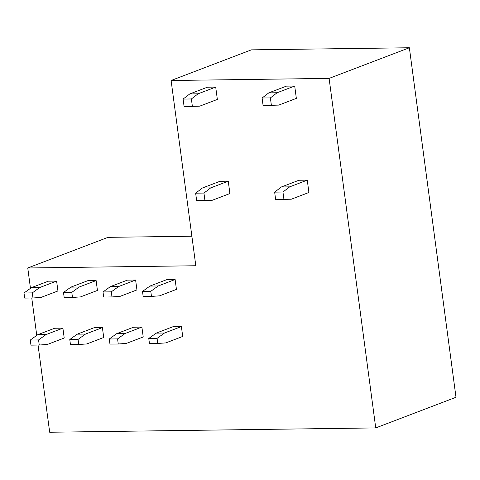 <?xml version="1.0" encoding="UTF-8"?>
<svg xmlns="http://www.w3.org/2000/svg" width="480" height="480" viewBox="0 0 480 480"><rect width="100%" height="100%" fill="white"/><g stroke="black" fill="none" stroke-linecap="round" stroke-linejoin="round"><path stroke-width="0.72" d="M456 397.272L375.738 427.914L329.1 78.396L171.102 80.496L251.364 49.854L409.368 47.76L456 397.272M38.046 345.048L49.68 432.24L375.738 427.914M30.474 288.33L27.762 267.984L108.024 237.342L191.88 236.232M329.1 78.396L409.368 47.76M27.762 267.984L195.816 265.752L171.102 80.496M36.756 335.388L31.764 297.996M286.41 86.142L294.702 86.034L296.352 98.382L278.748 105.102L271.38 105.318L270.39 97.908L262.098 98.016L268.806 92.862L286.41 86.142M283.938 199.428L282.948 192.018L274.65 192.126L275.64 199.536L291.306 199.212L308.91 192.492L307.26 180.138L298.968 180.252L281.364 186.972L289.656 186.858L307.26 180.138M207.408 87.192L215.706 87.078L217.35 99.432L199.746 106.152L192.378 106.368L191.388 98.958L183.096 99.066L189.81 93.912L207.408 87.192M204.936 200.478L203.946 193.068L195.654 193.176L196.644 200.586L212.304 200.262L229.908 193.542L228.258 181.188L219.966 181.302L202.362 188.022L210.66 187.908L228.258 181.188M175.116 279.51L166.824 279.624L149.928 286.074L158.22 285.96L175.116 279.51L176.436 289.392L159.54 295.842L151.476 296.406L150.792 291.312L158.22 285.96M181.398 326.568L173.1 326.676L156.204 333.126L164.496 333.018L181.398 326.568L182.712 336.444L165.816 342.9L157.752 343.458L157.074 338.37L164.496 333.018M135.618 280.038L127.326 280.146L110.424 286.596L118.722 286.488L135.618 280.038L136.938 289.914L120.036 296.37L111.972 296.928L111.294 291.84L118.722 286.488M141.894 327.09L133.602 327.204L116.706 333.654L124.998 333.54L141.894 327.09L143.214 336.972L126.318 343.422L118.254 343.986L117.57 338.892L124.998 333.54M96.12 280.56L87.822 280.674L70.926 287.124L79.218 287.01L96.12 280.56L97.434 290.442L80.538 296.892L72.474 297.456L71.796 292.362L79.218 287.01M102.396 327.618L94.104 327.726L77.202 334.176L85.5 334.068L102.396 327.618L103.716 337.494L86.814 343.944L78.75 344.508L78.072 339.42L85.5 334.068M56.616 281.088L48.324 281.196L31.428 287.646L39.72 287.538L56.616 281.088L57.936 290.964L41.04 297.414L32.976 297.978L32.292 292.89L39.72 287.538M62.898 328.14L54.6 328.248L37.704 334.704L45.996 334.59L62.898 328.14L64.212 338.022L47.316 344.472L39.252 345.03L38.574 339.942L45.996 334.59M268.806 92.862L277.104 92.748L294.702 86.034M277.104 92.748L270.39 97.908M271.38 105.318L263.082 105.426L262.098 98.016M274.65 192.126L281.364 186.972M282.948 192.018L289.656 186.858M189.81 93.912L198.102 93.798L215.706 87.078M198.102 93.798L191.388 98.958M192.378 106.368L184.086 106.476L183.096 99.066M195.654 193.176L202.362 188.022M203.946 193.068L210.66 187.908M151.476 296.406L143.178 296.514L142.5 291.426L149.928 286.074M142.5 291.426L150.792 291.312M157.752 343.458L149.46 343.566L148.776 338.478L156.204 333.126M148.776 338.478L157.074 338.37M111.972 296.928L103.68 297.036L103.002 291.948L110.424 286.596M103.002 291.948L111.294 291.84M118.254 343.986L109.956 344.094L109.278 339.006L116.706 333.654M109.278 339.006L117.57 338.892M72.474 297.456L64.182 297.564L63.498 292.476L70.926 287.124M63.498 292.476L71.796 292.362M78.75 344.508L70.458 344.616L69.78 339.528L77.202 334.176M69.78 339.528L78.072 339.42M32.976 297.978L24.678 298.086L24 292.998L31.428 287.646M24 292.998L32.292 292.89M39.252 345.03L30.96 345.144L30.276 340.056L37.704 334.704M30.276 340.056L38.574 339.942"/></g></svg>
